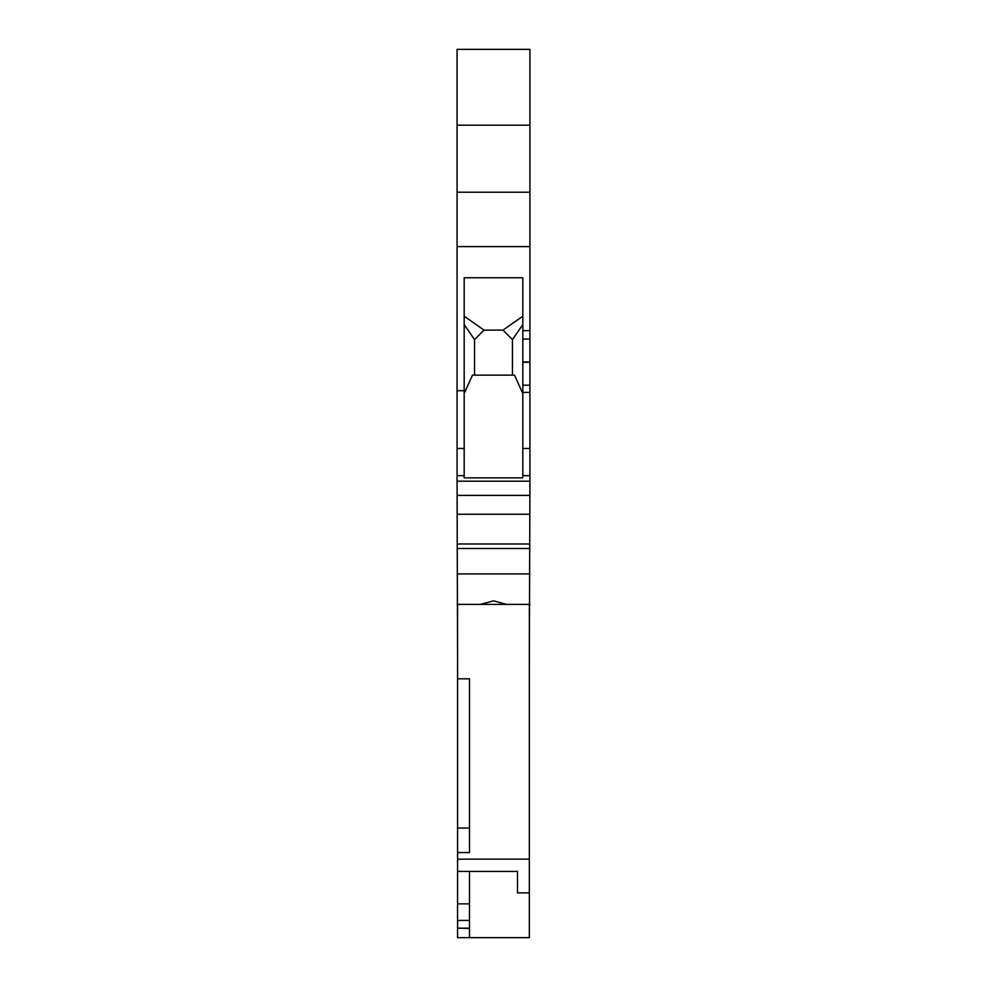 <?xml version="1.0" encoding="UTF-8"?>
<svg xmlns="http://www.w3.org/2000/svg" width="987" height="987" viewBox="0 0 987 987"><rect width="100%" height="100%" fill="white"/><g stroke="black" fill="none" stroke-linecap="round" stroke-linejoin="round"><path stroke-width="1.48" d="M457.573 920.439L469.504 920.439L469.504 928.187L457.573 928.187L457.573 903.858L469.504 903.858L469.504 920.439M529.933 330.645L529.933 475.648L522.826 475.648L522.826 330.645L529.933 330.645L529.933 49.35L457.067 49.35L457.067 192.206L529.933 192.206M522.826 330.645L522.826 277.754L464.174 277.754L464.174 477.868L522.826 477.868L522.826 475.648M464.174 448.468L457.067 448.468L457.067 481.175L529.933 481.175L529.933 475.648M529.34 661.253L529.933 481.175M457.573 661.253L457.067 481.175M457.067 448.468L457.067 192.206M457.573 604.389L457.573 903.858M457.573 928.446L457.573 937.65L469.504 937.65L469.504 928.446L457.573 928.187M457.573 678.822L469.504 678.822L469.504 828.068L457.573 828.068M469.504 828.068L469.504 852.571L457.573 852.571M457.573 859.171L529.34 859.171L529.34 604.389M529.34 859.171L529.34 937.65L469.504 937.65M529.933 125.176L457.067 125.176M457.067 246.59L529.933 246.59M474.55 375.146L474.55 339.602L464.174 324.575M522.826 393.566L514.511 375.146L472.489 375.146L464.174 393.566M529.933 392.382L522.826 392.382M522.826 316.222L502.975 330.127L484.025 330.127L464.174 316.222M484.025 330.127L474.55 339.602M502.975 330.127L512.45 339.602L512.45 375.146M522.826 324.575L512.45 339.602M457.067 495.4L529.933 495.4M529.933 604.389L506.553 604.389L493.5 600.836L480.447 604.389L457.067 604.389M457.067 573.891L529.933 573.891M457.067 548.513L529.933 548.513M457.067 514.252L529.933 514.252M529.933 543.973L457.067 543.973M480.447 604.389L506.553 604.389M529.34 892.865L517.496 892.865L517.496 871.422L469.504 871.422L469.504 903.858M457.573 871.422L469.504 871.422M517.496 892.865L517.496 871.422M464.174 475.648L457.067 475.648M464.174 390.692L457.067 390.692M529.933 339.047L522.826 339.047M529.933 361.933L522.826 361.933M529.933 362.291L522.826 362.291M529.933 385.189L522.826 385.189M529.933 448.468L522.826 448.468"/></g></svg>
